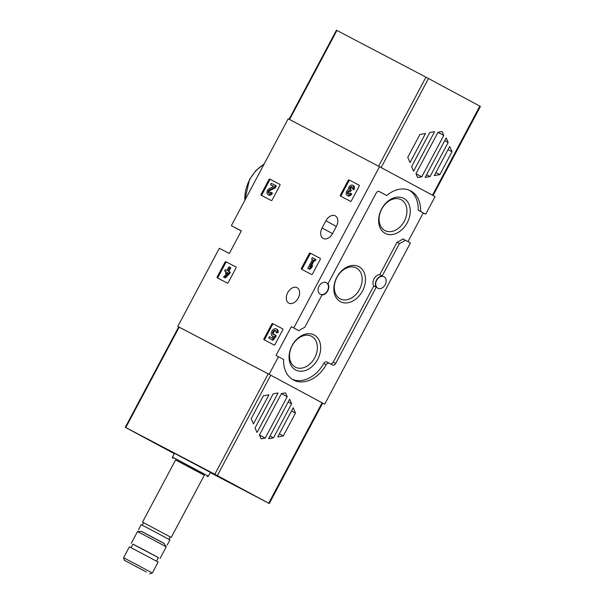 <?xml version="1.0" encoding="UTF-8"?>
<svg xmlns="http://www.w3.org/2000/svg" width="604" height="604" viewBox="0 0 604 604"><rect width="100%" height="100%" fill="white"/><g stroke="black" fill="none" stroke-linecap="round" stroke-linejoin="round"><path stroke-width="0.91" d="M330.328 363.819A2.846 2.091 -62.3 0 0 333.234 362.181L373.778 285.926A6.916 5.081 -62.3 0 1 374.012 278.799A6.916 5.081 -62.3 0 1 379.78 274.646L397.002 242.249A29.702 21.827 -62.3 0 0 402.876 238.89L410.433 242.921L324.68 404.204L322.657 403.14L269.278 503.525L210.32 472.6M241.298 230.954L235.945 228.146A122.046 0.627 28 0 1 231.362 225.654L288.176 118.792L379.516 166.712L435.076 196.587L425.714 214.186L423.268 212.91L408.01 241.615M322.664 403.125L270.743 375.197L178.686 326.9A122.046 0.627 28 0 1 177.787 326.409L269.12 374.321L324.68 404.204M231.362 225.654L241.336 230.887L229.301 253.521L219.328 248.282L177.787 326.409M225.896 261.698A0.815 0.551 118.3 0 0 225.02 262.159L217.191 276.889A0.815 0.551 118.3 0 0 217.297 277.863L227.315 283.117A0.815 0.551 118.3 0 0 228.184 282.657L236.013 267.927A0.815 0.551 118.3 0 0 235.915 266.953L226.681 262.121A0.815 0.551 -61.7 0 0 225.813 262.581L217.984 277.312A0.815 0.551 -61.7 0 0 218.021 278.24M269.822 179.078A0.815 0.551 118.3 0 0 268.946 179.547L261.117 194.269A0.815 0.551 118.3 0 0 261.222 195.243L271.241 200.498A0.815 0.551 118.3 0 0 272.117 200.037L279.946 185.315A0.815 0.551 118.3 0 0 279.841 184.341L270.607 179.509A0.815 0.551 -61.7 0 0 269.739 179.969L261.909 194.699A0.815 0.551 -61.7 0 0 261.947 195.621M310.162 253.076A0.815 0.551 118.3 0 0 309.286 253.537L301.456 268.259A0.815 0.551 118.3 0 0 301.562 269.233L311.581 274.488A0.815 0.551 118.3 0 0 312.449 274.027L320.279 259.305A0.815 0.551 118.3 0 0 320.173 258.331L310.947 253.499A0.815 0.551 -61.7 0 0 310.079 253.959L302.249 268.689A0.815 0.551 -61.7 0 0 302.287 269.618M349.059 179.901A0.815 0.551 118.3 0 0 348.191 180.37L340.362 195.092A0.815 0.551 118.3 0 0 340.467 196.066L350.486 201.321A0.815 0.551 118.3 0 0 351.354 200.86L359.184 186.13A0.815 0.551 118.3 0 0 359.086 185.164L349.852 180.332A0.815 0.551 -61.7 0 0 348.984 180.792L341.154 195.515A0.815 0.551 -61.7 0 0 341.192 196.443M272.668 323.585A0.815 0.551 118.3 0 0 271.8 324.046L263.963 338.769A0.815 0.551 118.3 0 0 264.069 339.742A0.815 0.551 118.3 0 1 264.069 339.742L274.088 345.005A0.815 0.551 118.3 0 0 274.963 344.537L282.793 329.814A0.815 0.551 118.3 0 0 282.687 328.84L273.453 324.008A0.815 0.551 -61.7 0 0 272.585 324.469L264.756 339.199A0.815 0.551 -61.7 0 0 264.794 340.127M322.083 227.995A8.743 5.934 118.3 0 0 323.193 238.459A8.743 5.934 118.3 0 0 332.593 233.506L336.413 226.326A8.743 5.934 118.3 0 0 335.303 215.87A8.743 5.934 118.3 0 0 325.903 220.815L322.083 227.995L332.532 233.62M288.855 303.132A8.743 5.934 118.3 0 1 288.818 303.11A8.743 5.934 118.3 0 1 287.738 292.6A8.743 5.934 118.3 0 1 297.1 287.708A8.743 5.934 118.3 0 1 298.195 298.195A8.743 5.934 118.3 0 1 288.855 303.132M379.516 166.712L293.763 327.987L291.317 326.704L298.874 330.743A29.702 21.827 -62.3 0 1 304.748 327.383L321.97 294.986A6.916 5.081 -62.3 0 0 327.738 290.834A6.916 5.081 -62.3 0 0 327.972 283.699L376.156 193.076A2.846 2.091 -62.3 0 1 379.327 191.551A2.846 2.091 -62.3 0 1 379.335 191.559L386.696 195.515A29.702 21.827 -62.3 0 1 410.675 190.856A29.702 21.827 -62.3 0 1 420.595 211.438L425.714 214.186M291.317 326.704L276.036 355.439L278.482 356.722L269.12 374.321M293.763 327.987L298.874 330.743M326.319 282.68A6.508 4.787 -62.3 0 1 327.489 290.667A6.508 4.787 -62.3 0 1 320.241 294.186A6.508 4.787 -62.3 0 1 319.048 286.16A6.508 4.787 -62.3 0 1 326.288 282.657A6.508 4.787 -62.3 0 1 326.319 282.68M405.322 240.173A29.702 21.827 -62.3 0 1 399.448 243.533L382.226 275.922A6.916 5.081 -62.3 0 0 376.458 280.082A6.916 5.081 -62.3 0 0 376.224 287.21L335.681 363.465A2.846 2.091 -62.3 0 1 332.51 364.997A2.846 2.091 -62.3 0 1 332.494 364.99L329.331 363.283A2.846 2.091 -62.3 0 1 329.331 363.283A2.846 2.091 -62.3 0 0 326.183 364.748A29.702 21.827 -62.3 0 1 293.521 380.052A29.702 21.827 -62.3 0 1 283.601 359.478L278.482 356.722M383.993 276.738A6.508 4.787 -62.3 0 1 385.156 284.733A6.508 4.787 -62.3 0 1 377.908 288.251A6.508 4.787 -62.3 0 1 376.722 280.218A6.508 4.787 -62.3 0 1 383.955 276.723A6.508 4.787 -62.3 0 1 383.993 276.738M409.429 190.268A29.702 21.827 -62.3 0 1 418.157 210.154L420.595 211.438M418.157 210.154L423.268 212.91M317.681 359.357A19.789 14.541 117.7 0 0 306.515 333.899A19.789 14.541 117.7 0 0 290.426 364.159A19.789 14.541 117.7 0 0 317.681 359.357M407.239 222.763A19.789 14.541 117.7 0 0 396.073 197.297A19.789 14.541 117.7 0 0 379.984 227.565A19.789 14.541 117.7 0 0 407.239 222.763M362.46 291.06A19.789 14.541 117.7 0 0 351.294 265.601A19.789 14.541 117.7 0 0 335.205 295.862A19.789 14.541 117.7 0 0 362.46 291.06M329.301 363.268L326.885 362A2.846 2.091 -62.3 0 1 326.885 362A2.846 2.091 -62.3 0 0 323.744 363.465A29.702 21.827 -62.3 0 1 292.328 379.357M379.063 191.445L386.696 195.515M373.778 285.926L376.224 287.21M379.78 274.646L382.226 275.922M397.002 242.249L399.448 243.533M359.516 289.497A17.425 12.805 117.7 0 0 356.33 268.002A17.425 12.805 117.7 0 0 336.896 277.478A17.425 12.805 117.7 0 0 340.143 298.859A17.425 12.805 117.7 0 0 359.516 289.497M404.295 221.192A17.425 12.805 117.7 0 0 401.109 199.697A17.425 12.805 117.7 0 0 381.675 209.18A17.425 12.805 117.7 0 0 384.922 230.562A17.425 12.805 117.7 0 0 404.295 221.192M314.729 357.794A17.425 12.805 117.7 0 0 311.551 336.3A17.425 12.805 117.7 0 0 292.117 345.782A17.425 12.805 117.7 0 0 295.364 367.156A17.425 12.805 117.7 0 0 314.729 357.794M282.755 328.886L273.453 324.008M276.262 328.916A4.054 2.756 118.3 0 0 271.913 331.181A4.054 2.756 118.3 0 0 272.419 336.058A4.054 2.756 118.3 0 0 273.536 336.285L272.193 338.036L269.475 336.609L268.712 338.044L272.985 340.294L276.292 335.983L274.571 334.442A2.318 1.57 118.3 0 1 273.242 334.533A2.318 1.57 118.3 0 1 272.955 331.739A2.318 1.57 118.3 0 1 275.439 330.448A2.318 1.57 118.3 0 1 276.02 332.457L276.813 332.88L278.165 332.442A4.054 2.756 -61.7 0 0 277.047 329.339L276.262 328.916A4.054 2.756 118.3 0 1 277.372 332.019L278.165 332.442M268.712 338.044L272.985 340.294M272.419 336.058L273.204 336.488A4.054 2.756 -61.7 0 0 273.333 336.549M276.02 332.457L277.372 332.019M275.786 330.743A2.318 1.57 -61.7 0 0 273.74 332.17A2.318 1.57 -61.7 0 0 273.68 334.654M272.193 339.871L275.5 335.56L276.292 335.983M275.5 335.56L274.843 334.586M359.146 185.209L349.852 180.332M353.091 189.392L353.884 189.815A3.481 2.356 -61.7 0 0 353.446 185.655L352.653 185.232A3.481 2.356 118.3 0 1 353.091 189.392L353.884 189.815M347.179 195.454L347.972 195.877A3.481 2.356 -61.7 0 0 351.709 193.914L350.916 193.484A3.481 2.356 118.3 0 1 347.179 195.454A3.481 2.356 118.3 0 1 346.258 192.631A3.481 2.356 118.3 0 1 348.357 189.528A3.481 2.356 118.3 0 1 349.776 186.032A3.481 2.356 118.3 0 1 352.653 185.232M352.223 186.983A1.857 1.261 -61.7 0 0 351.264 187.399A1.623 1.102 -61.7 0 0 350.894 189.943M350.916 193.484L349.942 192.978A1.857 1.261 118.3 0 1 347.949 194.027A1.857 1.261 118.3 0 1 347.428 192.706A1.623 1.102 118.3 0 1 349.414 191L350.177 189.565A1.623 1.102 118.3 0 1 350.169 189.558A1.623 1.102 118.3 0 1 350.479 186.968A1.857 1.261 118.3 0 1 351.883 186.666A1.857 1.261 118.3 0 1 352.117 188.878M350.509 189.739L351.294 190.162L350.531 191.596L349.746 191.174M349.414 191L350.531 191.596M350.207 191.423A1.623 1.102 -61.7 0 0 348.221 193.129A1.857 1.261 -61.7 0 0 348.402 194.133M320.241 258.376L310.947 253.499M307.806 268.372L309.565 269.308L311.558 267.738L312.653 265.692L311.86 265.269L309.867 266.84L313.461 260.082L315.152 260.981L315.915 259.546L315.129 259.124L312.344 257.666L311.581 259.093L312.479 259.577L307.806 268.372L309.565 269.308M311.581 259.093L312.487 259.569M313.461 260.082L315.152 260.981M314.367 260.558L315.129 259.124M311.619 265.458L314.246 260.505M308.78 268.886L310.773 267.315L311.558 267.738M310.773 267.315L311.86 265.269M279.909 184.386L270.607 179.509M273.703 186.394L269.331 188.591A3.481 2.356 118.3 0 0 267.043 191.679A3.481 2.356 118.3 0 0 267.942 194.631L268.727 195.054A3.481 2.356 -61.7 0 0 272.464 193.091L270.698 192.155A1.857 1.261 118.3 0 1 268.704 193.204A1.857 1.261 118.3 0 1 268.229 191.627A1.857 1.261 118.3 0 1 269.452 189.981L274.435 187.482L275.22 187.904L276.277 185.926L271.309 183.306L270.547 184.741L273.688 186.402L270.547 184.741M274.435 187.482L275.484 185.496M269.452 189.981L270.237 190.403L275.22 187.904M270.237 190.403A1.857 1.261 -61.7 0 0 269.158 193.31M271.672 192.668A3.481 2.356 118.3 0 1 267.942 194.631M235.975 266.998L226.681 262.121M229.958 267.278L228.984 266.764L227.021 270.449L225.42 269.611L224.658 271.037L226.258 271.891L225.443 273.416L226.417 273.929L227.232 272.389L227.859 272.721L223.54 277.002L225.3 277.938L229.626 273.657L230.388 272.223L227.995 270.962L229.958 267.278L230.743 267.7L228.788 271.377M223.54 277.002L225.3 277.938M227.232 272.389L227.859 272.729M225.443 273.416L226.56 274.012M224.658 271.037L226.258 271.883M224.514 277.508L228.833 273.234L229.626 273.657M228.833 273.234L229.596 271.8M174.314 453.664A122.046 0.627 28 0 1 125.511 427.406L214.82 474.246L269.278 503.525M273.476 437.87L268.621 438.731L289.633 399.214L291.619 403.751L273.476 437.87L270.033 436.065M278.044 392.985L257.04 432.494L255.047 427.964L273.189 393.838L278.044 392.985M265.216 438.119L261.109 438.844L259.426 435.008L281.449 393.589L285.556 392.872L287.24 396.707L265.216 438.119L259.471 435.106M268.954 394.797L253.484 423.887L251.189 418.655L263.352 395.779L268.954 394.797M283.314 435.929L277.712 436.919L293.182 407.821L295.477 413.061L283.314 435.929L279.342 433.846M174.496 453.325L210.418 472.419L208.41 476.194L172.495 457.092L174.496 453.325M158.565 444.997L140.203 435.182L158.565 444.997M255.567 496.284L237.206 486.469L255.567 496.284M281.419 393.649L287.24 396.707M288.176 401.947L291.619 403.751M291.506 410.977L295.477 413.061M146.394 572.048L124.356 560.278L146.394 572.048M143.654 570.576L128.093 562.264L143.654 570.576M124.356 560.278L123.586 557.749L137.991 565.314L152.321 573.022L149.784 573.8M123.586 557.749L129.392 546.824L143.797 554.396L158.127 562.105L152.321 573.022M131.023 547.654L132.918 544.098L145.7 550.81L158.422 557.658L156.527 561.214M132.895 544.129L158.399 557.688M131.294 543.238L137.508 531.558L151.914 539.13L166.243 546.839L160.037 558.511M137.508 531.558L141.57 531.422L152.857 537.349L164.084 543.389L166.243 546.839M141.464 531.422L164.137 543.479M138.459 529.768L141.185 524.649L155.59 532.215L169.92 539.923L167.195 545.042M142.665 522.226L171.098 537.341M142.521 522.135L175.605 459.901L190.018 467.466L204.341 475.182L171.257 537.409M175.583 459.946L204.318 475.227M254.518 495.627L237.923 486.854L254.518 495.627M245.345 490.78L252.646 494.676L245.345 490.78M157.516 444.34L140.921 435.567L157.516 444.34M148.342 439.486L155.651 443.389L148.342 439.486M429.738 132.525L434.593 131.672L413.589 171.181L411.596 166.644L429.738 132.525M425.171 177.41L446.182 137.901L448.176 142.438L430.033 176.557L425.171 177.41M433.06 195.507L480.414 106.432L425.956 77.153L336.443 30.2L289.082 119.267M437.998 132.276L442.105 131.551L443.789 135.394L421.773 176.806L417.658 177.531L415.975 173.688L437.998 132.276M434.261 175.605L449.731 146.508L452.026 151.74L439.863 174.616L434.261 175.605M419.901 134.465L425.51 133.476L410.041 162.574L407.745 157.342L419.901 134.465M437.968 132.336L443.789 135.394M416.02 173.793L421.773 176.806M444.733 140.634L448.176 142.438M426.59 174.752L430.033 176.557M448.055 149.656L452.026 151.74M435.892 172.533L439.863 174.616M263.956 164.348A31.733 23.322 117.7 0 0 244.907 200.173M323.744 363.465L326.183 364.748M333.234 362.181L335.681 363.465M325.903 220.815L336.353 226.432M271.8 324.046L272.585 324.469M263.963 338.769L264.756 339.199M348.191 180.37L348.984 180.792M340.362 195.092L341.154 195.515M350.479 186.968L351.264 187.399M347.428 192.706L348.221 193.129M309.286 253.537L310.079 253.959M301.456 268.259L302.249 268.689M268.946 179.547L269.739 179.969M261.117 194.269L261.909 194.699M225.02 262.159L225.813 262.581M217.191 276.889L217.984 277.312M322.091 402.815L268.704 503.207M270.743 375.197L217.357 475.597M268.199 373.853L214.82 474.246M179.169 327.142L125.783 427.541M381.132 167.58L428.5 78.505M432.479 195.19L479.84 106.115M378.595 166.228L425.956 77.153M289.565 119.517L336.926 30.449M264.122 164.039L255.892 170.562L249.444 179.584L244.741 200.49M326.877 361.992L329.316 363.276M178.686 326.9L125.307 427.292M171.121 537.356C170.298 536.058 168.222 539.855 169.799 539.848M141.313 524.702C142.031 525.933 144.311 522.362 142.642 522.211L142.642 522.211M207.036 476.616L208.41 476.194M172.91 458.466L172.495 457.092"/></g></svg>
